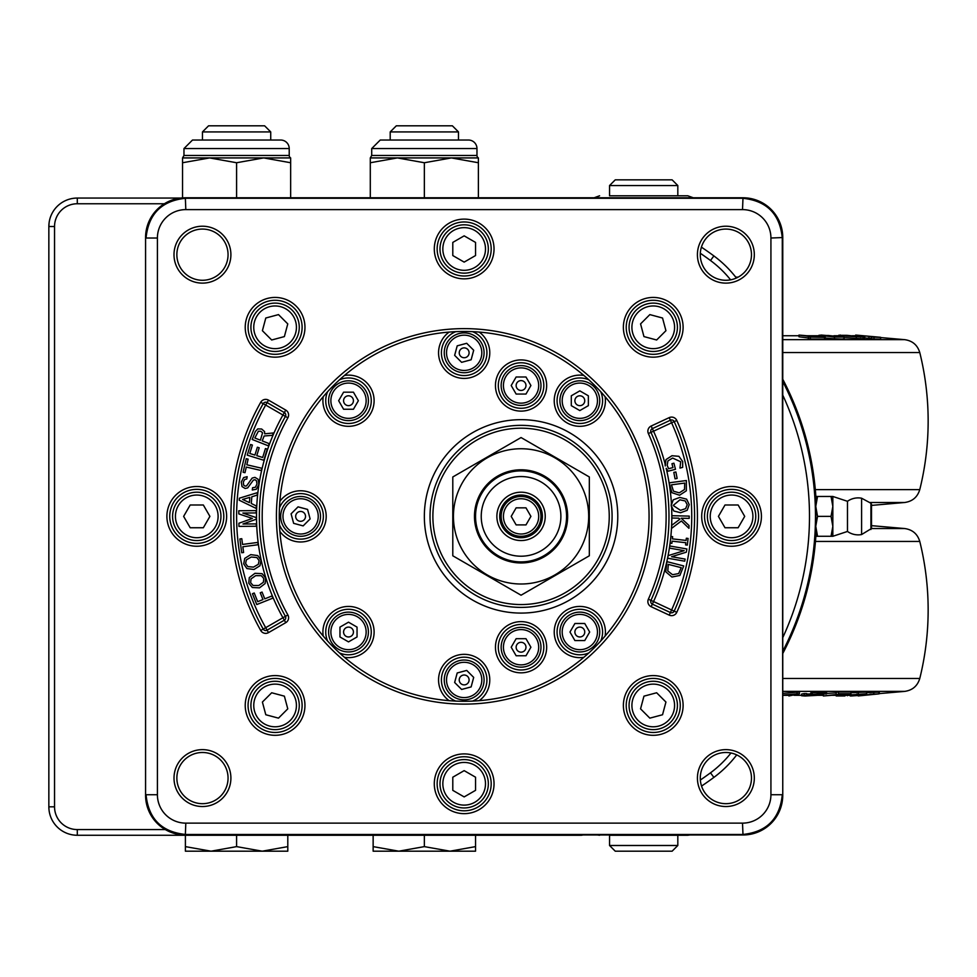 <?xml version="1.0" encoding="UTF-8"?>
<svg xmlns="http://www.w3.org/2000/svg" width="977" height="977" viewBox="0 0 977 977"><rect width="100%" height="100%" fill="white"/><g stroke="black" fill="none" stroke-linecap="round" stroke-linejoin="round"><path stroke-width="1.47" d="M855.693 335.746L852.274 335.746M838.877 335.746L833.894 335.746M818.982 335.746L806.794 335.746M798.978 335.746L782.76 335.746M782.76 337.236L782.76 339.043M880.656 337.309L880.656 339.031L874.024 339.031L871.399 338.787L871.399 337.077L876.699 337.053L855.693 335.062L880.656 337.309L871.399 337.077M871.399 338.274L864.804 338.042L864.804 336.332M864.01 338.775L844.091 337.737M834.468 337.065L834.468 338.775L841.698 339.043L844.091 338.848L844.03 337.065L834.468 337.065L818.982 335.258L819.056 336.906M834.468 338.775L824.503 337.932M825.26 337.321L825.26 339.031L810.348 339.031L808.394 338.787L808.394 337.077L814.598 337.053L798.978 335.062L825.26 337.321L808.394 337.077M808.394 337.981L798.978 336.784L798.978 335.062M819.056 337.053L819.056 335.343L821.388 335.05L844.03 337.065M828.545 335.502L822.17 335.502L826.762 336.198L840.916 336.894L828.545 335.502L828.545 336.393M846.961 335.343L864.01 337.065L845.96 336.21L839.243 335.343L846.961 335.343M839.243 336.296L839.243 335.343L840.391 335.05M847.352 335.502L842.211 335.502L847.767 336.198L861.055 336.894L847.352 335.502L847.352 336.161M842.846 335.294L842.211 335.502M855.693 335.062L855.693 336.051M862.19 336.076L862.19 336.76M810.348 337.321L810.348 339.031M864.01 337.065L862.874 337.334M860.419 337.077L861.055 337.065M868.956 336.32L868.956 338.042M874.024 337.321L874.024 339.031M783.212 695.306L788.891 695.306L788.891 695.966L791.138 695.294L782.76 695.343M793.996 695.306L801.616 695.306M817.309 695.306L823.367 695.306M831.61 695.306L836.202 695.306M847.364 695.306L850.246 695.306M866.611 692.681L878.86 692.18M810.727 692.925L810.727 694.635L810.727 692.925L812.327 692.608L826.603 692.204L826.603 693.914L815.074 694.293L818.543 695.013L816.955 695.355L805.097 696.015L801.616 695.758L804.266 695.258L815.05 695.221L810.727 694.635L812.327 694.317L836.202 692.852M836.202 693.975L836.202 692.266L838.449 692.009L850.955 692.009L850.955 693.731L823.367 695.978L841.405 693.988L838.449 693.731L850.955 693.731M782.76 693.352L799.43 692.009L799.43 693.719L788.891 695.966M826.603 692.204L826.603 693.914M801.616 694.049L801.616 695.758L801.616 694.049L804.266 693.548L806.697 693.56L806.697 695.27M806.697 694.049L811.557 693.914M850.955 692.766L866.611 692.021L866.611 693.731L840.391 695.734L844.91 695.966L836.202 695.966L866.611 693.731M858.294 692.021L858.294 693.731M836.202 695.966L836.202 694.794M847.364 695.722L847.364 695.026M804.266 695.258L804.266 693.548M785.862 695.05L795.229 694.146L785.862 695.05M838.449 692.009L838.449 693.731M823.367 695.978L823.367 694.354M850.246 695.954L878.86 693.89L858.209 695.942L864.828 695.001L851.59 695.966L850.246 695.954L850.246 694.94M873.804 692.009L873.804 693.719M869.823 694.659L875.819 694.073L869.823 694.232M856.866 694.671L856.866 694.061M818.018 694.891L818.018 694.049M814.122 694.464L814.965 694.305M782.76 695.062L799.43 693.719M797.049 693.719L797.049 692.009M878.726 692.009L878.86 693.89M735.718 277.138L738.136 277.138M677.818 185.545L672.127 179.853L615.241 179.853L609.55 185.545L609.55 195.791L677.818 195.791L677.818 185.545L609.55 185.545M672.127 851.187L615.241 851.187L609.55 845.496L677.818 845.496L672.127 851.187M609.55 845.496L609.55 835.262L687.784 835.262L677.818 835.262L677.818 845.496M693.255 197.781L687.784 195.791L609.55 195.791M180.586 198.062L77.293 198.062A28.443 28.443 0 0 0 48.85 226.505L48.85 806.819A28.443 28.443 0 0 0 77.293 835.262L581.535 835.262A324.291 324.291 0 0 0 583.013 834.981M701.547 786.082A324.291 324.291 0 0 0 713.882 777.399A113.784 113.784 0 0 0 736.719 754.891M165.308 829.571L77.293 829.571A22.752 22.752 0 0 1 54.541 806.819L54.541 226.505A22.752 22.752 0 0 1 77.293 203.753L164.356 203.753M730.979 752.998A108.093 108.093 0 0 1 710.499 772.819A318.6 318.6 0 0 1 700.35 780.025M736.389 278.005A113.784 113.784 0 0 0 713.882 255.925A324.291 324.291 0 0 0 701.401 247.144M700.314 253.275A318.6 318.6 0 0 1 710.499 260.505A108.093 108.093 0 0 1 730.588 279.837M521.059 561.897A45.516 45.516 0 0 0 566.575 516.381A45.516 45.516 0 0 0 521.059 470.865A45.516 45.516 0 0 0 475.543 516.381A45.516 45.516 0 0 0 521.059 561.897M542.394 516.381A21.335 21.335 0 0 1 521.059 537.716A21.335 21.335 0 0 1 499.723 516.381A21.335 21.335 0 0 1 521.059 495.046A21.335 21.335 0 0 1 542.394 516.381M496.878 516.381A24.181 24.181 0 0 0 533.149 537.313A24.181 24.181 0 0 0 533.149 495.437A24.181 24.181 0 0 0 496.878 516.381M521.059 556.206A39.825 39.825 0 0 0 560.883 516.381A39.825 39.825 0 0 0 521.059 476.556A39.825 39.825 0 0 0 481.234 516.381A39.825 39.825 0 0 0 521.059 556.206M782.76 651.28A294.431 294.431 0 0 0 782.76 381.482M782.76 653.528A295.469 295.469 0 0 0 815.856 536.288L815.758 526.334L817.541 536.288L831.048 536.288L832.831 526.334L832.831 496.463L831.048 496.463L832.831 506.416L831.048 516.381L817.541 516.381L815.758 526.334L815.758 506.416L817.541 516.381M815.758 526.334L815.856 496.463A295.469 295.469 0 0 0 782.76 379.235M782.76 637.639A288.435 288.435 0 0 0 782.76 395.111M474.48 516.381A46.578 46.578 0 0 0 544.348 556.719A46.578 46.578 0 0 0 544.348 476.031A46.578 46.578 0 0 0 474.48 516.381M521.059 584.002A67.621 67.621 0 0 0 588.679 516.381A67.621 67.621 0 0 0 521.059 448.748A67.621 67.621 0 0 0 453.438 516.381A67.621 67.621 0 0 0 521.059 584.002M589.326 555.791L521.059 595.213L452.791 555.791L452.791 476.971L521.059 437.549L589.326 476.959L589.326 555.791M609.245 516.381A88.186 88.186 0 0 0 476.971 440.004A88.186 88.186 0 0 0 476.971 592.746A88.186 88.186 0 0 0 609.245 516.381M48.997 809.664L48.85 806.819L54.541 806.819M54.541 226.505L48.85 226.505L49.131 222.524M831.048 516.381L832.831 526.334L832.831 536.288L847.474 531.451L847.474 501.299L832.831 496.463M847.474 531.451A18.49 18.49 0 0 0 861.592 534.553L861.592 498.209A18.49 18.49 0 0 0 847.474 501.299M861.592 534.553L871.521 528.496L871.521 504.254L871.521 516.381M815.783 496.463L831.048 496.463M817.541 496.463L815.758 506.416M832.831 536.288L831.048 536.288M817.541 536.288L815.783 536.288M262.202 851.187L185.398 851.187L185.398 846.619L210.995 851.187L236.593 846.619L262.202 851.187L287.8 846.619L287.8 851.187L262.202 851.187M287.8 835.262L287.8 846.619M236.593 835.262L236.593 846.619M185.398 835.262L185.398 846.619M212.327 125.813L208.565 125.813L202.459 131.919L270.727 131.919L264.62 125.813L212.327 125.813M289.216 148.565L289.216 155.453L183.969 155.453L183.969 148.565L289.216 148.565A8.537 8.537 0 0 0 280.692 140.029L192.506 140.029L270.727 140.029L270.727 131.919M449.945 851.187L373.141 851.187L373.141 846.619L398.738 851.187L424.348 846.619L449.945 851.187L475.543 846.619L475.543 851.187L449.945 851.187M475.543 835.262L475.543 846.619M424.348 835.262L424.348 846.619M373.141 835.262L373.141 846.619M400.069 125.813L396.308 125.813L390.202 131.919L458.482 131.919L452.375 125.813L400.069 125.813M390.202 140.029L468.435 140.029L380.248 140.029L390.202 140.029L390.202 131.919M289.216 155.453A2.846 2.846 0 0 0 290.645 157.92L290.645 162.744L263.619 157.92L236.593 162.744L209.566 157.92L182.552 162.744L182.552 157.92L290.645 157.92M182.552 197.879L182.552 162.744M236.593 197.781L236.593 162.744M290.645 197.781L290.645 162.744M468.435 140.029A8.537 8.537 0 0 1 476.971 148.565L476.971 155.453A2.846 2.846 0 0 0 478.388 157.92L478.388 162.744L451.362 157.92L424.348 162.744L397.321 157.92L370.295 162.744L370.295 157.92L478.388 157.92M370.295 197.781L370.295 162.744M424.348 197.781L424.348 162.744M478.388 197.781L478.388 162.744M530.914 516.381L525.98 524.905L516.137 524.905L511.203 516.381L516.137 507.845L525.98 507.845L530.914 516.381M521.059 496.463A19.906 19.906 0 0 0 501.152 516.381A19.906 19.906 0 0 0 521.059 536.288A19.906 19.906 0 0 0 540.977 516.381A19.906 19.906 0 0 0 521.059 496.463A19.906 19.906 0 0 0 501.152 516.381A19.906 19.906 0 0 0 521.059 536.288A19.906 19.906 0 0 0 540.977 516.381A19.906 19.906 0 0 0 521.059 496.463M521.059 405.431A19.906 19.906 0 0 0 540.977 385.524A19.906 19.906 0 0 0 521.059 365.606A19.906 19.906 0 0 0 501.152 385.524A19.906 19.906 0 0 0 521.059 405.431M525.98 394.061L516.137 394.061L511.203 385.524L516.137 376.988L525.98 376.988L530.914 385.524L525.98 394.061M521.059 380.603A4.922 4.922 0 0 1 525.321 387.991A4.922 4.922 0 0 1 516.796 387.991A4.922 4.922 0 0 1 521.059 380.603M450.092 366.888A19.906 19.906 0 0 0 478.242 366.888A19.906 19.906 0 0 0 478.242 338.726A19.906 19.906 0 0 0 450.092 338.726A19.906 19.906 0 0 0 450.092 366.888M461.62 362.333L454.647 355.359L457.199 345.846L466.713 343.293L473.686 350.255L471.134 359.78L461.62 362.333M467.653 349.326A4.922 4.922 0 0 1 465.443 357.57A4.922 4.922 0 0 1 459.41 351.537A4.922 4.922 0 0 1 467.653 349.326M314.679 530.462A19.906 19.906 0 0 0 314.679 502.3A19.906 19.906 0 0 0 286.517 502.3A19.906 19.906 0 0 0 286.517 530.462A19.906 19.906 0 0 0 314.679 530.462M310.124 518.934L303.151 525.895L293.637 523.342L291.085 513.829L298.046 506.855L307.572 509.408L310.124 518.934M297.118 512.888A4.922 4.922 0 0 1 305.361 515.099A4.922 4.922 0 0 1 299.328 521.132A4.922 4.922 0 0 1 297.118 512.888M478.242 665.862A19.906 19.906 0 0 0 450.092 665.862A19.906 19.906 0 0 0 450.092 694.024A19.906 19.906 0 0 0 478.242 694.024A19.906 19.906 0 0 0 478.242 665.862M466.713 670.43L473.686 677.391L471.134 686.916L461.62 689.457L454.647 682.496L457.199 672.97L466.713 670.43M460.68 683.424A4.922 4.922 0 0 1 462.89 675.18A4.922 4.922 0 0 1 468.923 681.213A4.922 4.922 0 0 1 460.68 683.424M579.825 612.127A19.906 19.906 0 0 0 559.919 632.034A19.906 19.906 0 0 0 579.825 651.952A19.906 19.906 0 0 0 599.744 632.034A19.906 19.906 0 0 0 579.825 612.127M574.903 623.497L584.747 623.497L589.681 632.034L584.747 640.57L574.903 640.57L569.97 632.034L574.903 623.497M579.825 636.967A4.922 4.922 0 0 1 575.563 629.567A4.922 4.922 0 0 1 584.087 629.567A4.922 4.922 0 0 1 579.825 636.967M498.307 385.524A22.752 22.752 0 0 1 521.059 362.772A22.752 22.752 0 0 1 543.81 385.524A22.752 22.752 0 0 1 521.059 408.276A22.752 22.752 0 0 1 498.307 385.524M546.656 385.524A25.597 25.597 0 0 0 508.26 363.346A25.597 25.597 0 0 0 508.26 407.69A25.597 25.597 0 0 0 546.656 385.524M495.461 647.226A25.597 25.597 0 0 0 533.857 669.404A25.597 25.597 0 0 0 533.857 625.06A25.597 25.597 0 0 0 495.461 647.226M449.127 332.082A25.597 25.597 0 0 0 444.694 369.428A25.597 25.597 0 0 0 482.272 370.918A25.597 25.597 0 0 0 479.206 332.082M279.874 531.415A25.597 25.597 0 0 0 317.22 535.848A25.597 25.597 0 0 0 318.697 498.27A25.597 25.597 0 0 0 279.874 501.348M479.206 700.668A25.597 25.597 0 0 0 483.639 663.322A25.597 25.597 0 0 0 446.062 661.844A25.597 25.597 0 0 0 449.127 700.668M424.348 516.381A96.723 96.723 0 0 0 569.42 600.134A96.723 96.723 0 0 0 569.42 432.616A96.723 96.723 0 0 0 424.348 516.381M605.105 636.064A25.597 25.597 0 0 0 581.84 606.509A25.597 25.597 0 0 0 554.228 632.034A25.597 25.597 0 0 0 583.843 657.326M344.49 657.326A25.597 25.597 0 0 0 374.032 634.049A25.597 25.597 0 0 0 348.508 606.436A25.597 25.597 0 0 0 323.228 636.064M323.228 396.699A25.597 25.597 0 0 0 346.493 426.241A25.597 25.597 0 0 0 374.106 400.717A25.597 25.597 0 0 0 344.49 375.437M583.843 375.437A25.597 25.597 0 0 0 554.301 398.701A25.597 25.597 0 0 0 579.825 426.314A25.597 25.597 0 0 0 605.105 396.699M543.81 647.226A22.752 22.752 0 0 1 521.059 669.99A22.752 22.752 0 0 1 498.307 647.226A22.752 22.752 0 0 1 521.059 624.474A22.752 22.752 0 0 1 543.81 647.226M600.733 391.716A22.752 22.752 0 0 1 579.825 423.481A22.752 22.752 0 0 1 557.073 400.717A22.752 22.752 0 0 1 588.826 379.821M472.587 331.667A22.752 22.752 0 0 1 480.257 368.903A22.752 22.752 0 0 1 448.077 368.903A22.752 22.752 0 0 1 455.746 331.667M339.507 379.821A22.752 22.752 0 0 1 371.26 400.717A22.752 22.752 0 0 1 348.508 423.481A22.752 22.752 0 0 1 327.6 391.716M279.459 507.955A22.752 22.752 0 0 1 316.695 500.285A22.752 22.752 0 0 1 316.695 532.465A22.752 22.752 0 0 1 279.459 524.796M327.6 641.034A22.752 22.752 0 0 1 348.508 609.282A22.752 22.752 0 0 1 371.26 632.034A22.752 22.752 0 0 1 339.507 652.941M455.746 701.083A22.752 22.752 0 0 1 448.077 663.847A22.752 22.752 0 0 1 480.257 663.847A22.752 22.752 0 0 1 472.587 701.083M588.826 652.941A22.752 22.752 0 0 1 557.073 632.034A22.752 22.752 0 0 1 579.825 609.282A22.752 22.752 0 0 1 600.733 641.034M612.09 516.381A91.032 91.032 0 0 1 521.059 607.401A91.032 91.032 0 0 1 430.027 516.381A91.032 91.032 0 0 1 521.059 425.349A91.032 91.032 0 0 1 612.09 516.381M648.362 599.219A5.691 5.691 0 0 0 651.146 606.705L652.355 604.128A2.846 2.846 0 0 1 650.963 600.379A2.846 2.846 0 0 0 652.355 604.128L653.552 601.551L650.963 600.379A204.816 204.816 0 0 0 650.963 432.371L648.362 433.532A201.97 201.97 0 0 1 648.362 599.219L650.963 600.379A204.816 204.816 0 0 0 650.963 432.371L653.552 431.199L652.355 428.622L670.405 420.208L671.602 422.785L674.191 421.612A230.413 230.413 0 0 1 674.191 611.138L671.602 609.966L670.405 612.542L652.355 604.128L670.405 612.542A2.846 2.846 0 0 0 674.191 611.138A2.846 2.846 0 0 1 670.405 612.542L669.196 615.119A5.691 5.691 0 0 0 676.792 612.31A233.259 233.259 0 0 0 676.792 420.452L674.191 421.612A230.413 230.413 0 0 1 674.191 611.138L676.792 612.31M521.059 652.16A4.922 4.922 0 0 1 516.796 644.771A4.922 4.922 0 0 1 525.321 644.771A4.922 4.922 0 0 1 521.059 652.16M530.914 647.226L525.98 655.762L516.137 655.762L511.203 647.226L516.137 638.702L525.98 638.702L530.914 647.226M521.059 627.319A19.906 19.906 0 0 0 501.152 647.226A19.906 19.906 0 0 0 521.059 667.144A19.906 19.906 0 0 0 540.977 647.226A19.906 19.906 0 0 0 521.059 627.319A19.906 19.906 0 0 0 501.152 647.226A19.906 19.906 0 0 0 521.059 667.144A19.906 19.906 0 0 0 540.977 647.226A19.906 19.906 0 0 0 521.059 627.319M343.586 632.034A4.922 4.922 0 0 1 350.975 627.771A4.922 4.922 0 0 1 350.975 636.308A4.922 4.922 0 0 1 343.586 632.034M348.508 641.889L339.972 636.967L339.972 627.112L348.508 622.178L357.045 627.112L357.045 636.967L348.508 641.889M368.414 632.034A19.906 19.906 0 0 0 348.508 612.127A19.906 19.906 0 0 0 328.59 632.034A19.906 19.906 0 0 0 348.508 651.952A19.906 19.906 0 0 0 368.414 632.034M348.508 395.795A4.922 4.922 0 0 1 352.77 403.183A4.922 4.922 0 0 1 344.246 403.183A4.922 4.922 0 0 1 348.508 395.795M338.653 400.717L343.586 392.18L353.43 392.18L358.364 400.717L353.43 409.253L343.586 409.253L338.653 400.717M348.508 420.635A19.906 19.906 0 0 0 368.414 400.717A19.906 19.906 0 0 0 348.508 380.81A19.906 19.906 0 0 0 328.59 400.717A19.906 19.906 0 0 0 348.508 420.635M584.747 400.717A4.922 4.922 0 0 1 577.358 404.991A4.922 4.922 0 0 1 577.358 396.454A4.922 4.922 0 0 1 584.747 400.717M579.825 390.861L588.362 395.795L588.362 405.65L579.825 410.572L571.289 405.65L571.289 395.795L579.825 390.861M559.919 400.717A19.906 19.906 0 0 0 579.825 420.635A19.906 19.906 0 0 0 599.744 400.717A19.906 19.906 0 0 0 579.825 380.81A19.906 19.906 0 0 0 559.919 400.717M782.76 237.545L782.76 795.205L782.284 238.022C779.878 213.926 766.615 200.664 742.52 198.258L185.813 198.258C161.718 200.664 148.455 213.926 146.049 238.022L157.407 238.022A28.528 28.443 -135 0 1 185.813 209.615L185.337 197.781L742.996 197.781L742.52 209.615A28.528 28.443 -45 0 1 770.926 238.022L782.76 237.545A39.935 39.825 -45 0 0 742.996 197.781M742.52 823.135L185.813 823.135A28.528 28.443 135 0 1 157.407 794.728L146.049 794.728C148.455 818.824 161.718 832.086 185.813 834.492L742.52 834.492C766.615 832.086 779.878 818.824 782.284 794.728L770.926 794.728A28.528 28.443 45 0 1 742.52 823.135L742.996 834.981A39.935 39.825 45 0 0 782.76 795.205M145.573 237.545L145.573 795.205L145.573 237.545A39.935 39.825 -135 0 1 185.337 197.781M145.573 795.205A39.935 39.825 135 0 0 185.337 834.981L185.813 823.135M742.996 834.981L185.337 834.981M176.861 778.083A25.597 25.597 0 0 1 202.459 752.485A25.597 25.597 0 0 1 228.056 778.083A25.597 25.597 0 0 1 202.459 803.68A25.597 25.597 0 0 1 176.861 778.083M230.902 778.083A28.443 28.443 0 0 0 188.231 753.45A28.443 28.443 0 0 0 188.231 802.715A28.443 28.443 0 0 0 230.902 778.083M176.861 254.667A25.597 25.597 0 0 1 202.459 229.07A25.597 25.597 0 0 1 228.056 254.667A25.597 25.597 0 0 1 202.459 280.277A25.597 25.597 0 0 1 176.861 254.667M230.902 254.667A28.443 28.443 0 0 0 188.231 230.035A28.443 28.443 0 0 0 188.231 279.312A28.443 28.443 0 0 0 230.902 254.667M700.277 254.667A25.597 25.597 0 0 1 725.874 229.07A25.597 25.597 0 0 1 751.472 254.667A25.597 25.597 0 0 1 725.874 280.277A25.597 25.597 0 0 1 700.277 254.667M754.317 254.667A28.443 28.443 0 0 0 711.647 230.035A28.443 28.443 0 0 0 711.647 279.312A28.443 28.443 0 0 0 754.317 254.667M700.277 778.083A25.597 25.597 0 0 1 725.874 752.485A25.597 25.597 0 0 1 751.472 778.083A25.597 25.597 0 0 1 725.874 803.68A25.597 25.597 0 0 1 700.277 778.083M754.317 778.083A28.443 28.443 0 0 0 711.647 753.45A28.443 28.443 0 0 0 711.647 802.715A28.443 28.443 0 0 0 754.317 778.083M671.712 502.08L671.394 503.045A207.661 207.661 0 0 0 666.18 468.288L668.146 471.183L675.473 469.302L673.922 463.196L671.956 463.709L672.958 467.592L668.61 468.704L667.181 465.394L667.926 460.888L672.628 458.054L680.7 461.755L679.968 468.081L682.667 467.385L682.691 461.523L678.905 456.308L671.956 455.734L665.972 459.605L665.264 465.968L664.971 462.597M671.858 508.504L671.175 505.536L673.825 511.008L680.603 512.73L687.173 510.312L689.225 504.596L686.587 499.149L679.797 497.427L673.238 499.833L671.175 505.536L671.394 503.045M250.564 444.486L247.254 455.148L263.839 460.277L267.283 449.127L265.439 448.553L262.679 457.48L256.768 455.648L259.198 447.796L257.354 447.222L254.924 455.074L249.794 453.487L252.396 445.048L250.564 444.486M242.015 486.558L245.105 488.476L247.657 487.938L253.385 480.098L254.985 479.731L256.462 480.782L256.988 484.042L255.351 487.291L252.628 487.682L252.274 489.99L256.279 489.282L258.881 484.445L258.136 479.292L254.936 477.362L252.164 478.071L246.534 485.923L245.166 486.119L243.664 485.166L243.322 482.137L244.653 479.475L246.778 478.974L247.144 476.678L243.615 477.57L241.282 482.027L242.015 486.558M239.231 500.224L256.206 508.443L256.389 506.013L251.297 503.485L251.797 496.805L257.22 495.083L257.415 492.652L239.377 498.197L239.231 500.224M242.638 499.467L249.819 497.366L249.428 502.63L242.638 499.467M239.878 538.95L241.698 552.738L243.603 552.481L242.846 546.754L258.148 544.726L257.843 542.418L242.54 544.433L241.783 538.706L239.878 538.95M246.888 568.541L253.947 569.506L259.992 565.72L260.981 560.212L257.806 555.595L250.747 554.631L244.714 558.417L243.725 563.924L246.888 568.541M245.606 563.521L246.363 559.833L251.26 557.012L256.878 557.562L259.1 560.615L258.331 564.315L253.434 567.124L247.816 566.575L245.606 563.521M252.347 587.519L259.467 587.861L265.133 583.55L265.646 577.981L262.08 573.658L254.96 573.316L249.282 577.627L248.781 583.208L252.347 587.519M250.613 582.634L251.052 578.885L255.681 575.648L261.323 575.697L263.802 578.543L263.363 582.292L258.746 585.528L253.092 585.479L250.613 582.634M668.109 555.657L667.657 558.209L684.743 561.189L685.109 559.076L671.59 556.707L686.318 552.188L686.88 548.964L669.795 545.984L669.428 548.109L684.156 550.674L668.109 555.657M671.675 525.37L671.614 528.362L681.372 520.973L688.956 528.325L689.017 525.504L681.213 518.225L689.176 518.396L689.225 516.1L671.895 515.709L671.834 518.018L678.771 518.176L679.882 519.202L671.675 525.37M680.481 510.336L673.165 505.451L679.931 499.821L685.231 500.969L687.234 504.718L685.634 508.638L680.481 510.336M671.907 492.677L679.565 495.229L686.355 490.784L686.379 480.537L669.196 482.809L671.907 492.677M679.284 492.848L673.471 491.175L671.468 484.836L684.706 483.078L684.511 489.501L679.284 492.848M673.812 472.38L675.07 478.828L677.134 478.425L675.889 471.976L673.812 472.38M670.881 536.483L670.124 543.151L671.883 543.346L672.127 541.16L685.842 542.723L685.585 544.91L687.344 545.105L688.101 538.437L686.342 538.242L686.098 540.428L672.384 538.864L672.64 536.678L670.881 536.483M665.764 571.801L671.932 577.028L679.882 575.441L683.729 565.939L666.925 561.641L665.764 571.801M672.555 574.708L667.792 570.995L668.292 564.364L681.225 567.674L678.649 573.56L672.555 574.708M252.445 593.711L256.756 604.555L272.876 598.132L272.009 595.958L264.755 598.852L262.056 592.062L260.261 592.783L262.96 599.573L257.684 601.673L254.228 593.002L252.445 593.711M238.913 523.245L238.938 526.395L256.292 526.224L256.267 523.892L242.98 524.014L256.218 519.227L256.206 517.602L242.87 513.059L256.157 512.925L256.133 510.592L238.791 510.763L238.815 513.914L252.359 518.445L238.913 523.245M246.241 458.714L243.102 472.257L244.983 472.697L246.289 467.055L261.311 470.548L261.836 468.264L246.815 464.783L248.121 459.153L246.241 458.714M255.315 431.529L252.188 439.467L268.345 445.817L269.2 443.643L262.202 440.896L264.132 435.986L272.461 435.339L273.389 432.97L264.669 433.8L264.559 431.578L261.641 429.013L257.769 428.903L255.315 431.529M254.838 438.001L258.38 431.211L260.761 431.272L262.569 432.75L260.407 440.187L254.838 438.001M260.712 630.47L263.192 629.078A230.413 230.413 0 0 1 263.192 403.672L260.712 402.28A233.259 233.259 0 0 0 260.712 630.47A5.691 5.691 0 0 0 268.516 632.62L267.1 630.153A2.846 2.846 0 0 1 263.192 629.078A2.846 2.846 0 0 0 267.1 630.153L265.683 627.686L263.192 629.078A230.413 230.413 0 0 1 263.192 403.672L265.683 405.064L267.1 402.597L284.344 412.563L282.927 415.017L285.406 416.41A204.816 204.816 0 0 0 285.406 616.34L282.927 617.733L284.344 620.2L267.1 630.153L284.344 620.2A2.846 2.846 0 0 0 285.406 616.34L287.885 614.96A201.97 201.97 0 0 1 287.885 417.802L285.406 416.41A204.816 204.816 0 0 0 285.406 616.34A2.846 2.846 0 0 1 284.344 620.2L285.772 622.654A5.691 5.691 0 0 0 287.885 614.96M267.1 402.597A2.846 2.846 0 0 0 263.192 403.672A2.846 2.846 0 0 1 267.1 402.597L268.516 400.143A5.691 5.691 0 0 0 260.712 402.28M284.344 412.563A2.846 2.846 0 0 1 285.406 416.41A2.846 2.846 0 0 0 284.344 412.563L285.772 410.096L268.516 400.143M650.963 432.371A2.846 2.846 0 0 1 652.355 428.622A2.846 2.846 0 0 0 650.963 432.371M670.405 420.208A2.846 2.846 0 0 1 674.191 421.612A2.846 2.846 0 0 0 670.405 420.208L669.196 417.631L651.146 426.045L652.355 428.622M279.263 516.381A184.897 184.897 0 0 1 464.16 331.472A184.897 184.897 0 0 1 649.07 516.381A184.897 184.897 0 0 1 464.16 701.278A184.897 184.897 0 0 1 279.263 516.381M651.915 516.381A187.743 187.743 0 0 0 370.295 353.784A187.743 187.743 0 0 0 370.295 678.966A187.743 187.743 0 0 0 651.915 516.381M169.742 516.381A27.026 27.026 0 0 1 196.768 489.355A27.026 27.026 0 0 1 223.794 516.381A27.026 27.026 0 0 1 196.768 543.395A27.026 27.026 0 0 1 169.742 516.381M226.64 516.381A29.872 29.872 0 0 0 181.832 490.515A29.872 29.872 0 0 0 181.832 542.247A29.872 29.872 0 0 0 226.64 516.381M255.986 308.195A27.026 27.026 0 0 1 294.199 308.195A27.026 27.026 0 0 1 294.199 346.408A27.026 27.026 0 0 1 255.986 346.408A27.026 27.026 0 0 1 255.986 308.195M296.214 348.423A29.872 29.872 0 0 0 282.817 298.449A29.872 29.872 0 0 0 246.241 335.026A29.872 29.872 0 0 0 296.214 348.423M464.16 221.962A27.026 27.026 0 0 1 491.187 248.976A27.026 27.026 0 0 1 464.16 276.002A27.026 27.026 0 0 1 437.146 248.976A27.026 27.026 0 0 1 464.16 221.962M464.16 278.848A29.872 29.872 0 0 0 490.039 234.053A29.872 29.872 0 0 0 438.294 234.053A29.872 29.872 0 0 0 464.16 278.848M672.347 308.195A27.026 27.026 0 0 1 672.347 346.408A27.026 27.026 0 0 1 634.134 346.408A27.026 27.026 0 0 1 634.134 308.195A27.026 27.026 0 0 1 672.347 308.195M632.119 348.423A29.872 29.872 0 0 0 682.093 335.026A29.872 29.872 0 0 0 645.516 298.449A29.872 29.872 0 0 0 632.119 348.423M758.592 516.381A27.026 27.026 0 0 1 731.565 543.395A27.026 27.026 0 0 1 704.539 516.381A27.026 27.026 0 0 1 731.565 489.355A27.026 27.026 0 0 1 758.592 516.381M701.694 516.381A29.872 29.872 0 0 0 746.501 542.247A29.872 29.872 0 0 0 746.501 490.515A29.872 29.872 0 0 0 701.694 516.381M672.347 724.568A27.026 27.026 0 0 1 634.134 724.568A27.026 27.026 0 0 1 634.134 686.342A27.026 27.026 0 0 1 672.347 686.342A27.026 27.026 0 0 1 672.347 724.568M632.119 684.34A29.872 29.872 0 0 0 645.516 734.301A29.872 29.872 0 0 0 682.093 697.725A29.872 29.872 0 0 0 632.119 684.34M464.16 810.8A27.026 27.026 0 0 1 437.146 783.774A27.026 27.026 0 0 1 464.16 756.748A27.026 27.026 0 0 1 491.187 783.774A27.026 27.026 0 0 1 464.16 810.8M464.16 753.902A29.872 29.872 0 0 0 438.294 798.71A29.872 29.872 0 0 0 490.039 798.71A29.872 29.872 0 0 0 464.16 753.902M255.986 724.568A27.026 27.026 0 0 1 255.986 686.342A27.026 27.026 0 0 1 294.199 686.342A27.026 27.026 0 0 1 294.199 724.568A27.026 27.026 0 0 1 255.986 724.568M296.214 684.34A29.872 29.872 0 0 0 246.241 697.725A29.872 29.872 0 0 0 282.817 734.301A29.872 29.872 0 0 0 296.214 684.34M744.706 516.381L738.136 527.751L724.995 527.751L718.425 516.381L724.995 504.999L738.136 504.999L744.706 516.381M731.565 492.2A24.181 24.181 0 0 0 707.385 516.381A24.181 24.181 0 0 0 731.565 540.562A24.181 24.181 0 0 0 755.746 516.381A24.181 24.181 0 0 0 731.565 492.2A24.181 24.181 0 0 0 707.385 516.381A24.181 24.181 0 0 0 731.565 540.562A24.181 24.181 0 0 0 755.746 516.381A24.181 24.181 0 0 0 731.565 492.2M662.54 318.013L665.935 330.702L656.642 339.996L643.953 336.589L640.558 323.9L649.839 314.606L662.54 318.013M654.37 351.451A24.181 24.181 0 0 1 636.149 310.197A24.181 24.181 0 0 0 636.149 344.392A24.181 24.181 0 0 0 670.344 344.392A24.181 24.181 0 0 0 670.344 310.197A24.181 24.181 0 0 1 670.344 344.392A24.181 24.181 0 0 0 670.344 310.197A24.181 24.181 0 0 0 636.149 310.197A24.181 24.181 0 0 0 636.149 344.392A24.181 24.181 0 0 0 670.344 344.392M464.16 235.848L475.543 242.418L475.543 255.547L464.16 262.117L452.791 255.547L452.791 242.418L464.16 235.848M439.992 248.976A24.181 24.181 0 0 0 464.16 273.157A24.181 24.181 0 0 0 488.341 248.976A24.181 24.181 0 0 0 464.16 224.808A24.181 24.181 0 0 0 439.992 248.976A24.181 24.181 0 0 0 464.16 273.157A24.181 24.181 0 0 0 488.341 248.976A24.181 24.181 0 0 0 464.16 224.808A24.181 24.181 0 0 0 439.992 248.976M265.793 318.013L278.494 314.606L287.775 323.9L284.38 336.589L271.691 339.996L262.398 330.702L265.793 318.013M257.989 344.392A24.181 24.181 0 0 0 292.184 344.392A24.181 24.181 0 0 0 292.184 310.197A24.181 24.181 0 0 0 257.989 310.197A24.181 24.181 0 0 0 257.989 344.392A24.181 24.181 0 0 0 292.184 344.392A24.181 24.181 0 0 0 292.184 310.197A24.181 24.181 0 0 0 257.989 310.197A24.181 24.181 0 0 0 257.989 344.392M183.627 516.381L190.197 504.999L203.338 504.999L209.908 516.381L203.338 527.751L190.197 527.751L183.627 516.381M196.768 540.562A24.181 24.181 0 0 0 220.949 516.381A24.181 24.181 0 0 0 196.768 492.2A24.181 24.181 0 0 0 172.587 516.381A24.181 24.181 0 0 0 196.768 540.562A24.181 24.181 0 0 0 220.949 516.381A24.181 24.181 0 0 0 196.768 492.2A24.181 24.181 0 0 0 172.587 516.381A24.181 24.181 0 0 0 196.768 540.562M265.793 714.749L262.398 702.048L271.691 692.766L284.38 696.161L287.775 708.85L278.494 718.144L265.793 714.749M273.963 681.299A24.181 24.181 0 0 1 292.184 722.553A24.181 24.181 0 0 0 292.184 688.358A24.181 24.181 0 0 0 257.989 688.358A24.181 24.181 0 0 0 257.989 722.553A24.181 24.181 0 0 1 257.989 688.358A24.181 24.181 0 0 0 257.989 722.553A24.181 24.181 0 0 0 292.184 722.553A24.181 24.181 0 0 0 292.184 688.358A24.181 24.181 0 0 0 257.989 688.358M464.16 796.914L452.791 790.344L452.791 777.203L464.16 770.633L475.543 777.203L475.543 790.344L464.16 796.914M488.341 783.774A24.181 24.181 0 0 0 464.16 759.593A24.181 24.181 0 0 0 439.992 783.774A24.181 24.181 0 0 0 464.16 807.955A24.181 24.181 0 0 0 488.341 783.774A24.181 24.181 0 0 0 464.16 759.593A24.181 24.181 0 0 0 439.992 783.774A24.181 24.181 0 0 0 464.16 807.955A24.181 24.181 0 0 0 488.341 783.774M662.54 714.749L649.839 718.144L640.558 708.85L643.953 696.161L656.642 692.766L665.935 702.048L662.54 714.749M670.344 722.553A24.181 24.181 0 0 1 636.149 722.553A24.181 24.181 0 0 0 670.344 722.553A24.181 24.181 0 0 0 670.344 688.358A24.181 24.181 0 0 0 636.149 688.358A24.181 24.181 0 0 0 636.149 722.553A24.181 24.181 0 0 0 670.344 722.553A24.181 24.181 0 0 0 670.344 688.358A24.181 24.181 0 0 0 636.149 688.358A24.181 24.181 0 0 0 636.149 722.553M871.521 505.402L904.69 502.496L869.53 502.496M904.69 502.496C912.457 501.409 917.488 497.11 919.772 489.611L815.307 489.611M919.772 489.611A284.466 284.466 0 0 0 919.772 352.55L782.76 352.55M919.772 352.55C917.488 345.052 912.457 340.753 904.69 339.666L782.76 339.666M856.304 337.065L856.304 338.775M871.521 528.545L904.69 528.545C912.457 529.644 917.488 533.93 919.772 541.441L815.465 541.441M782.76 678.49L919.772 678.49A284.466 284.466 0 0 0 919.772 541.441M782.76 691.386L904.69 691.386C912.457 690.287 917.488 686.001 919.772 678.49M817.297 693.89L817.297 692.18M812.327 692.608L812.327 694.317M811.557 695.624L811.557 694.794M807.222 695.758L807.222 694.049M818.543 693.304L818.543 694.024M823.33 693.719L823.33 692.009M77.293 198.062L77.293 203.753M77.293 835.262L77.293 829.571M713.882 777.399L710.499 772.819M713.882 255.925L710.499 260.505M861.592 498.209L870.922 503.253L870.922 529.497M476.971 155.453L371.712 155.453L370.295 157.92M476.971 148.565L371.712 148.565L371.712 155.453M521.059 498.746A17.635 17.635 0 0 1 538.693 516.381A17.635 17.635 0 0 1 521.059 534.016A17.635 17.635 0 0 1 503.424 516.381A17.635 17.635 0 0 1 521.059 498.746M503.424 385.524A17.635 17.635 0 0 1 521.059 367.889A17.635 17.635 0 0 1 538.693 385.524A17.635 17.635 0 0 1 521.059 403.159A17.635 17.635 0 0 1 503.424 385.524M451.692 340.338A17.635 17.635 0 0 1 476.642 340.338A17.635 17.635 0 0 1 476.642 365.276A17.635 17.635 0 0 1 451.692 365.276A17.635 17.635 0 0 1 451.692 340.338M288.13 528.85A17.635 17.635 0 0 1 288.13 503.912A17.635 17.635 0 0 1 313.067 503.912A17.635 17.635 0 0 1 313.067 528.85A17.635 17.635 0 0 1 288.13 528.85M476.642 692.412A17.635 17.635 0 0 1 451.692 692.412A17.635 17.635 0 0 1 451.692 667.474A17.635 17.635 0 0 1 476.642 667.474A17.635 17.635 0 0 1 476.642 692.412M597.46 632.034A17.635 17.635 0 0 1 579.825 649.668A17.635 17.635 0 0 1 562.19 632.034A17.635 17.635 0 0 1 579.825 614.399A17.635 17.635 0 0 1 597.46 632.034M521.059 629.591A17.635 17.635 0 0 1 538.693 647.226A17.635 17.635 0 0 1 521.059 664.873A17.635 17.635 0 0 1 503.424 647.226A17.635 17.635 0 0 1 521.059 629.591M366.143 632.034A17.635 17.635 0 0 1 348.508 649.668A17.635 17.635 0 0 1 330.873 632.034A17.635 17.635 0 0 1 348.508 614.399A17.635 17.635 0 0 1 366.143 632.034M348.508 418.351A17.635 17.635 0 0 1 330.873 400.717A17.635 17.635 0 0 1 348.508 383.082A17.635 17.635 0 0 1 366.143 400.717A17.635 17.635 0 0 1 348.508 418.351M562.19 400.717A17.635 17.635 0 0 1 579.825 383.082A17.635 17.635 0 0 1 597.46 400.717A17.635 17.635 0 0 1 579.825 418.351A17.635 17.635 0 0 1 562.19 400.717M157.407 794.728L157.407 238.022M770.926 238.022L770.926 794.728M185.813 209.615L742.52 209.615M664.934 463.33A207.661 207.661 0 0 0 653.552 431.199L671.602 422.785A227.568 227.568 0 0 1 671.602 609.966L653.552 601.551A207.661 207.661 0 0 0 671.651 508.003M282.927 415.017A207.661 207.661 0 0 0 282.927 617.733L265.683 627.686A227.568 227.568 0 0 1 265.683 405.064L282.927 415.017M268.516 632.62L285.772 622.654M287.885 417.802A5.691 5.691 0 0 0 285.772 410.096M651.146 606.705L669.196 615.119M651.146 426.045A5.691 5.691 0 0 0 648.362 433.532M676.792 420.452A5.691 5.691 0 0 0 669.196 417.631M731.565 495.046A21.335 21.335 0 0 1 752.901 516.381A21.335 21.335 0 0 1 731.565 537.716A21.335 21.335 0 0 1 710.23 516.381A21.335 21.335 0 0 1 731.565 495.046M670.344 310.197A24.181 24.181 0 0 0 636.149 310.197M638.152 312.213A21.335 21.335 0 0 1 668.329 312.213A21.335 21.335 0 0 1 668.329 342.39A21.335 21.335 0 0 1 638.152 342.39A21.335 21.335 0 0 1 638.152 312.213M442.837 248.976A21.335 21.335 0 0 1 464.16 227.641A21.335 21.335 0 0 1 485.496 248.976A21.335 21.335 0 0 1 464.16 270.311A21.335 21.335 0 0 1 442.837 248.976M260.004 342.39A21.335 21.335 0 0 1 260.004 312.213A21.335 21.335 0 0 1 290.181 312.213A21.335 21.335 0 0 1 290.181 342.39A21.335 21.335 0 0 1 260.004 342.39M196.768 537.716A21.335 21.335 0 0 1 175.433 516.381A21.335 21.335 0 0 1 196.768 495.046A21.335 21.335 0 0 1 218.103 516.381A21.335 21.335 0 0 1 196.768 537.716M257.989 722.553A24.181 24.181 0 0 0 292.184 722.553M290.181 720.538A21.335 21.335 0 0 1 260.004 720.538A21.335 21.335 0 0 1 260.004 690.373A21.335 21.335 0 0 1 290.181 690.373A21.335 21.335 0 0 1 290.181 720.538M485.496 783.774A21.335 21.335 0 0 1 464.16 805.109A21.335 21.335 0 0 1 442.837 783.774A21.335 21.335 0 0 1 464.16 762.439A21.335 21.335 0 0 1 485.496 783.774M668.329 690.373A21.335 21.335 0 0 1 668.329 720.538A21.335 21.335 0 0 1 638.152 720.538A21.335 21.335 0 0 1 638.152 690.373A21.335 21.335 0 0 1 668.329 690.373M880.656 337.566L904.69 339.666M838.877 335.184L838.877 336.894M864.389 337.212L864.389 338.921M871.521 525.65L904.69 528.545M879.349 693.597L904.69 691.386M879.349 693.768L879.349 692.058M597.411 834.981L599.597 835.262M689.957 834.981L687.784 835.262M594.114 197.781L599.597 195.791M870.922 503.253L871.521 504.254M202.459 140.029L202.459 131.919M458.482 140.029L458.482 131.919M183.969 155.453L182.552 157.92M183.969 148.565L192.506 140.029M371.712 148.565L380.248 140.029"/></g></svg>
